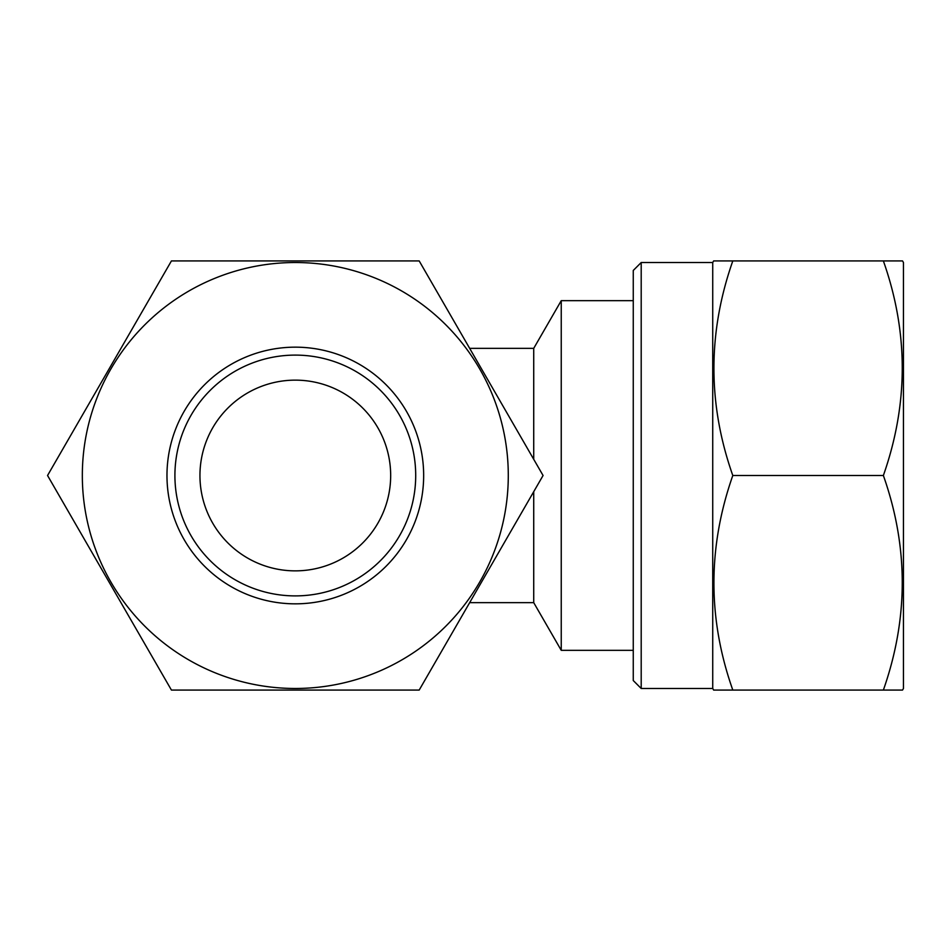 <?xml version="1.0" encoding="UTF-8"?>
<svg xmlns="http://www.w3.org/2000/svg" width="951" height="951" viewBox="0 0 951 951"><rect width="100%" height="100%" fill="white"/><g stroke="black" fill="none" stroke-linecap="round" stroke-linejoin="round"><path stroke-width="1.43" d="M295.309 603.837A128.337 128.337 0 0 1 166.972 475.5A128.337 128.337 0 0 1 295.309 347.163A128.337 128.337 0 0 1 423.659 475.5A128.337 128.337 0 0 1 295.309 603.837M295.309 595.897A120.397 120.397 0 0 1 174.913 475.5A120.397 120.397 0 0 1 295.309 355.103A120.397 120.397 0 0 1 415.706 475.5A120.397 120.397 0 0 1 295.309 595.897M295.309 688.476A212.976 212.976 0 0 0 508.286 475.5A212.976 212.976 0 0 0 295.309 262.524A212.976 212.976 0 0 0 82.333 475.5A212.976 212.976 0 0 0 295.309 688.476M295.309 690.069L419.189 690.069L543.069 475.5L419.189 260.931L171.43 260.931L47.55 475.5L171.43 690.069L295.309 690.069M633.259 650.329L561.245 650.329L533.725 602.649L533.725 491.703M533.725 459.297L533.725 348.351L561.245 300.671L561.245 650.329M533.725 348.351L469.663 348.351M533.725 602.649L469.663 602.649M295.309 380.138A95.362 95.362 0 0 0 199.948 475.5A95.362 95.362 0 0 0 295.309 570.862A95.362 95.362 0 0 0 390.671 475.5A95.362 95.362 0 0 0 295.309 380.138M633.259 300.671L561.245 300.671M902.535 260.931L883.372 260.931L902.535 260.931L903.45 262.524L903.45 688.476L902.535 690.069L888.198 690.069M641.2 262.524L641.2 688.476L633.259 680.536L633.259 270.464L641.2 262.524L712.727 262.524L713.642 260.931L732.805 260.931L713.642 260.931M641.2 688.476L712.727 688.476L713.642 690.069L732.805 690.069L713.642 690.069M712.727 262.524L712.727 688.476M883.372 475.5C908.538 546.849 908.538 618.364 883.372 690.069L732.805 690.069C707.627 618.721 707.627 547.205 732.805 475.5C707.627 404.151 707.627 332.636 732.805 260.931L883.372 260.931C908.538 332.279 908.538 403.795 883.372 475.5L732.805 475.5M883.372 690.069L902.535 690.069"/></g></svg>
